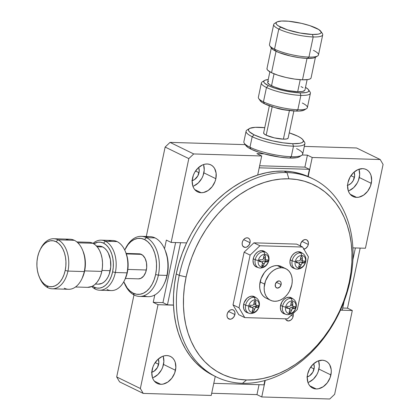 <?xml version="1.0" encoding="UTF-8"?>
<svg xmlns="http://www.w3.org/2000/svg" width="420" height="420" viewBox="0 0 420 420"><rect width="100%" height="100%" fill="white"/><g stroke="black" fill="none" stroke-linecap="round" stroke-linejoin="round"><path stroke-width="0.63" d="M264.884 380.515L263.97 384.846L264.884 380.515M213.785 383.339L263.97 384.846L213.785 383.339M82.105 278.371A23.042 14.532 -88.3 0 0 84.63 271.031L84.273 271.567A25.048 15.797 91.7 0 1 81.533 279.547A25.048 15.797 91.7 0 1 64.249 288.204M68.796 289.296A25.048 15.797 -88.3 0 0 84.273 271.567L67.956 271.079A25.048 15.797 91.7 0 1 52.474 288.808A25.048 15.797 91.7 0 1 47.927 287.716A25.048 15.797 -88.3 0 0 67.956 271.079L65.2 270.449A23.042 14.532 91.7 0 1 46.777 285.752L47.927 287.716A25.048 15.797 91.7 0 1 39.464 277.363M39.659 277.851A25.048 15.797 -88.3 0 0 47.927 287.716L46.777 285.752A23.042 14.532 91.7 0 1 39.17 276.675A23.042 14.532 91.7 0 1 37.637 256.993A23.042 14.532 91.7 0 1 40.163 249.653A23.042 14.532 91.7 0 1 56.065 241.689L58.023 239.82L74.34 240.308A25.048 15.797 -88.3 0 0 69.794 239.216M65.688 240.051A25.048 15.797 91.7 0 1 74.34 240.308A25.048 15.797 91.7 0 1 82.614 250.173A25.048 15.797 91.7 0 1 84.273 271.567L84.63 271.031A23.042 14.532 -88.3 0 0 83.102 251.344M40.299 249.386A25.048 15.797 91.7 0 1 53.477 238.728A25.048 15.797 91.7 0 1 58.023 239.82A25.048 15.797 -88.3 0 0 40.74 248.477M58.023 239.82A25.048 15.797 91.7 0 1 67.956 271.079L84.273 271.567A25.048 15.797 -88.3 0 0 74.34 240.308L58.023 239.82L56.065 241.689A23.042 14.532 91.7 0 1 65.2 270.449L67.956 271.079A25.048 15.797 -88.3 0 0 58.023 239.82M65.2 270.449L65.84 266.023L65.93 261.502L65.457 257.077L64.449 252.898L62.937 249.139L60.984 245.941L58.663 243.427L56.065 241.689L53.288 240.802L50.437 240.791L47.623 241.663L44.961 243.385L42.541 245.884L40.467 249.071L38.808 252.824L37.637 256.993L36.997 261.418L36.913 265.934L37.385 270.365L38.393 274.544L39.905 278.303L41.858 281.5L44.179 284.014L46.777 285.752L49.555 286.639L52.405 286.65L55.214 285.779L57.881 284.056L60.302 281.552L62.375 278.366L64.029 274.617L65.2 270.449M90.158 242.403L92.878 243.275L77.852 242.823L92.878 243.275L95.419 244.97L97.687 247.433L99.598 250.561L101.078 254.242L102.065 258.326L102.527 262.658L102.443 267.078L101.813 271.409A22.543 14.217 -88.3 0 0 92.878 243.275A22.543 14.217 -88.3 0 0 88.783 242.293M87.885 287.359A22.543 14.217 -88.3 0 0 101.813 271.409L84.656 270.895L101.813 271.409L100.669 275.483L99.052 279.153L97.02 282.272L94.658 284.718L92.048 286.403L87.596 287.354M124.845 279.652A23.042 14.532 -88.3 0 0 127.37 272.312L127.013 272.848A25.048 15.797 91.7 0 1 124.273 280.828A25.048 15.797 91.7 0 1 106.99 289.485M111.536 290.572A25.048 15.797 -88.3 0 0 127.013 272.848L115.358 272.501A25.048 15.797 91.7 0 1 99.876 290.225A25.048 15.797 91.7 0 1 95.335 289.133A25.048 15.797 -88.3 0 0 115.358 272.501L112.607 271.866A23.042 14.532 91.7 0 1 94.18 287.17L95.335 289.133A25.048 15.797 91.7 0 1 91.744 286.54A25.048 15.797 -88.3 0 0 95.335 289.133L94.18 287.17A23.042 14.532 91.7 0 1 92.51 286.167L94.18 287.17L96.962 288.062L99.808 288.068L102.622 287.196L105.289 285.474L107.704 282.975L109.783 279.788L111.436 276.034L112.607 271.866L115.358 272.501L127.013 272.848L127.37 272.312L124.961 279.421M98.443 284.167A19.037 12.007 -88.3 0 0 110.208 270.695L102.002 270.454L110.208 270.695A19.037 12.007 -88.3 0 0 102.659 246.939A19.037 12.007 -88.3 0 0 99.204 246.109M125.758 252.425L127.627 258.935L128.1 263.366L128.011 267.881L127.37 272.312A23.042 14.532 -88.3 0 0 125.843 252.625M108.433 241.327A25.048 15.797 91.7 0 1 117.08 241.589A25.048 15.797 -88.3 0 0 112.539 240.497M105.425 241.238L117.08 241.589A25.048 15.797 91.7 0 1 125.354 251.454A25.048 15.797 91.7 0 1 127.013 272.848A25.048 15.797 -88.3 0 0 117.08 241.589L105.425 241.238A25.048 15.797 -88.3 0 0 93.035 243.353A25.048 15.797 91.7 0 1 100.879 240.146A25.048 15.797 91.7 0 1 105.425 241.238A25.048 15.797 91.7 0 1 115.358 272.501A25.048 15.797 -88.3 0 0 105.425 241.238L103.467 243.107L105.425 241.238M93.781 243.768A23.042 14.532 91.7 0 1 103.467 243.107A23.042 14.532 91.7 0 1 112.607 271.866L113.248 267.44L113.332 262.925L112.864 258.494L111.851 254.321L110.339 250.561L108.386 247.359L106.066 244.844L103.467 243.107L100.69 242.219L97.839 242.209L93.781 243.768M97.172 246.776L102.659 246.939L97.172 246.776M138.595 278.859A12.521 7.896 -88.3 0 0 146.339 269.997L127.853 269.441L146.339 269.997A12.521 7.896 -88.3 0 0 141.372 254.363A12.521 7.896 -88.3 0 0 139.099 253.816M126.336 253.916L141.372 254.363L126.336 253.916M145.551 237.248A30.056 18.953 91.7 0 1 155.006 237.904A30.056 18.953 91.7 0 1 164.929 249.743A30.056 18.953 91.7 0 1 166.924 275.415A30.056 18.953 -88.3 0 0 155.006 237.904L146.459 237.647L144.501 239.516A28.051 17.693 91.7 0 1 155.626 274.528L158.377 275.163A30.056 18.953 -88.3 0 0 146.459 237.647A30.056 18.953 91.7 0 1 158.377 275.163L166.924 275.415L167.281 274.88A28.051 17.693 -88.3 0 0 165.417 250.913M165.317 250.672L167.596 258.599L168.168 263.991L168.063 269.488L167.281 274.88L166.924 275.415L158.377 275.163A30.056 18.953 91.7 0 1 139.802 296.431A30.056 18.953 91.7 0 1 134.347 295.123L133.192 293.16L134.347 295.123A30.056 18.953 -88.3 0 0 158.377 275.163L155.626 274.528A28.051 17.693 91.7 0 1 133.192 293.16A28.051 17.693 91.7 0 1 123.931 282.114M164.209 283.815A28.051 17.693 -88.3 0 0 167.281 274.88L165.858 279.951L164.346 283.531M148.349 296.688A30.056 18.953 -88.3 0 0 166.924 275.415A30.056 18.953 91.7 0 1 163.632 284.991A30.056 18.953 91.7 0 1 144.076 295.885M124.42 283.285A30.056 18.953 -88.3 0 0 134.347 295.123A30.056 18.953 91.7 0 1 124.236 282.828M125.144 249.212A28.051 17.693 91.7 0 1 144.501 239.516L146.459 237.647A30.056 18.953 -88.3 0 0 125.717 248.036M124.756 250.105A30.056 18.953 91.7 0 1 141.005 236.339A30.056 18.953 91.7 0 1 146.459 237.647L155.006 237.904A30.056 18.953 -88.3 0 0 149.552 236.597M123.785 281.746L127.202 287.983L130.032 291.044L133.192 293.16L136.579 294.242L140.044 294.252L143.467 293.192L146.711 291.097L149.656 288.052L152.182 284.172L154.198 279.605L155.626 274.528L156.403 269.141L156.508 263.639L155.935 258.248L154.707 253.166L152.87 248.588L150.491 244.692L147.661 241.631L144.501 239.516L141.115 238.434L137.65 238.423L134.227 239.489L130.982 241.579L128.037 244.629L124.735 250.052M139.86 253.88L142.784 255.308L145.105 258.416L146.475 262.726L146.685 267.587L145.698 272.26L143.672 276.029L140.91 278.324L138.437 278.854M100.364 246.204L102.659 246.939L104.806 248.372L106.727 250.451L108.339 253.097L110.423 259.649L110.738 267.041L109.242 274.139L107.877 277.242L106.16 279.872L104.165 281.941L101.96 283.358L98.201 284.167M83.018 251.144L84.887 257.654L85.36 262.085L85.27 266.6L84.63 271.031L82.22 278.14M173.492 305.02L167.438 304.836L162.944 302.642L175.607 242.566L162.944 302.642L167.438 304.836L173.492 305.02M180.532 242.713L167.438 304.836L180.532 242.713M309.393 169.318L307.892 176.426L309.393 169.318L259.208 167.816L309.393 169.318L304.899 167.123L309.393 169.318M259.639 165.769L304.899 167.123L259.639 165.769M342.29 310.076L340.51 310.023L342.29 310.076L344.169 301.161L342.29 310.076M352.9 259.723L355.383 247.947L352.9 259.723M266.968 68.581L271.299 48.022A23.042 4.898 11.9 0 0 275.693 51.14L274.544 49.177L275.693 51.14A23.042 4.898 11.9 0 0 307.346 58.406L308.952 57.073A25.048 5.324 -168.1 0 1 274.544 49.177A25.048 5.324 11.9 0 0 308.952 57.073L313.189 36.955A25.048 5.324 -168.1 0 1 278.78 29.064L274.544 49.177A25.048 5.324 -168.1 0 1 269.756 45.77M269.467 44.573A25.048 5.324 11.9 0 0 274.544 49.177L278.78 29.064L280.739 27.195L278.78 29.064A25.048 5.324 11.9 0 0 313.189 36.955L312.396 34.456A23.042 4.898 -168.1 0 1 280.739 27.195A23.042 4.898 -168.1 0 1 276.785 22.071A23.042 4.898 -168.1 0 1 284.834 21A23.042 4.898 -168.1 0 1 316.486 28.266A23.042 4.898 -168.1 0 1 320.891 31.4A23.042 4.898 -168.1 0 1 312.396 34.456L313.189 36.955L308.952 57.073L307.346 58.406A23.042 4.898 11.9 0 0 315.394 57.33M274.486 23.499A25.048 5.324 11.9 0 0 278.78 29.064A25.048 5.324 -168.1 0 1 273.709 24.454A25.048 5.324 -168.1 0 1 276.103 22.848M313.399 50.342A25.048 5.324 -168.1 0 1 317.693 55.907A25.048 5.324 -168.1 0 1 308.952 57.073A25.048 5.324 11.9 0 0 318.476 54.947M321.179 32.345A25.048 5.324 -168.1 0 1 322.712 34.829A25.048 5.324 -168.1 0 1 313.189 36.955A25.048 5.324 11.9 0 0 322.423 33.637A25.048 5.324 11.9 0 0 321.179 32.345M312.396 34.456L318.187 34.151L320.003 33.621L320.995 32.865L321.132 31.91L318.832 29.568L309.855 25.646L301.507 23.347L288.582 21.236L281.61 21.026L277.226 21.835L276.229 22.591L276.098 23.546L276.827 24.659L278.397 25.893L287.375 29.81L300.143 33.023L312.396 34.456M307.02 58.391L302.505 79.811A22.543 4.793 11.9 0 0 311.078 77.894L315.415 57.32M310.921 78.251L309.95 78.992L308.17 79.511L302.505 79.811L294.788 79.107L286.193 77.511L278.03 75.264L271.541 72.702L267.713 70.224L266.999 69.137L267.13 68.203M276.05 51.313L271.541 72.702A22.543 4.793 11.9 0 0 302.505 79.811L306.999 58.495M266.973 68.56A22.543 4.793 11.9 0 0 271.541 72.702L276.029 51.403M303.854 110.25L299.471 111.064L296.247 111.09L297.848 109.757A25.048 5.324 -168.1 0 1 263.44 101.861L264.59 103.824A23.042 4.898 11.9 0 0 296.247 111.09L283.994 109.657L275.257 107.651L264.59 103.824L262.248 102.522L260.222 100.737M302.295 103.026A25.048 5.324 -168.1 0 1 306.595 108.591A25.048 5.324 -168.1 0 1 297.848 109.757L300.877 95.387A25.048 5.324 -168.1 0 1 266.469 87.491L263.44 101.861A25.048 5.324 11.9 0 0 297.848 109.757L296.247 111.09A23.042 4.898 11.9 0 0 304.29 110.014M260.185 100.69A23.042 4.898 11.9 0 0 264.59 103.824L263.44 101.861L266.469 87.491L268.427 85.622L275.063 88.242L283.406 90.536L292.194 92.169L300.08 92.888L305.87 92.579L307.687 92.053L308.684 91.298L308.816 90.342L308.086 89.229L305.498 87.381A23.042 4.898 -168.1 0 1 308.579 89.833A23.042 4.898 -168.1 0 1 300.08 92.888L300.877 95.387A25.048 5.324 11.9 0 0 310.112 92.064A25.048 5.324 11.9 0 0 308.868 90.778A25.048 5.324 -168.1 0 1 310.401 93.261A25.048 5.324 -168.1 0 1 300.877 95.387L300.08 92.888A23.042 4.898 -168.1 0 1 268.427 85.622L266.469 87.491A25.048 5.324 11.9 0 0 300.877 95.387L297.848 109.757A25.048 5.324 11.9 0 0 307.372 107.63M267.677 82.215A19.037 4.048 11.9 0 0 271.535 85.717L274.045 73.815L271.535 85.717A19.037 4.048 11.9 0 0 297.685 91.718L300.216 79.695L297.685 91.718A19.037 4.048 11.9 0 0 304.92 90.101L307.12 79.664M269.362 105.803L263.65 132.909A12.521 2.662 11.9 0 0 266.191 135.198L272.186 106.748L266.191 135.198A12.521 2.662 11.9 0 0 283.395 139.146L289.417 110.56M258.368 97.256A25.048 5.324 11.9 0 0 263.44 101.861A25.048 5.324 -168.1 0 1 258.652 98.453M262.169 81.926A25.048 5.324 11.9 0 0 266.469 87.491A25.048 5.324 -168.1 0 1 261.392 82.887A25.048 5.324 -168.1 0 1 263.786 81.281M268.427 85.622A23.042 4.898 -168.1 0 1 264.474 80.504A23.042 4.898 -168.1 0 1 268.243 79.532L264.91 80.267L263.918 81.023L263.781 81.979L264.511 83.092L268.427 85.622M288.188 110.345A12.521 2.662 -168.1 0 1 274.817 107.531L280.387 109.132L288.188 110.345M289.427 110.518L283.395 139.146A12.521 2.662 11.9 0 0 288.157 138.085L293.869 110.964M296.594 148.643A30.056 6.389 -168.1 0 1 301.749 155.321A30.056 6.389 -168.1 0 1 291.254 156.718L293.475 146.181A30.056 6.389 -168.1 0 1 252.189 136.71L254.147 134.841L262.222 138.023L272.381 140.821L283.075 142.81L292.682 143.682A28.051 5.964 -168.1 0 1 254.147 134.841L252.189 136.71A30.056 6.389 11.9 0 0 293.475 146.181L292.682 143.682L299.733 143.309L301.943 142.663L303.156 141.745L303.319 140.584L302.426 139.23L300.52 137.728L297.665 136.143L289.259 132.851A28.051 5.964 -168.1 0 1 297.665 136.143A28.051 5.964 -168.1 0 1 303.025 139.96A28.051 5.964 -168.1 0 1 292.682 143.682L293.475 146.181A30.056 6.389 11.9 0 0 304.558 142.196A30.056 6.389 11.9 0 0 303.377 140.91A30.056 6.389 -168.1 0 1 304.904 143.63A30.056 6.389 -168.1 0 1 293.475 146.181L291.254 156.718L289.653 158.051A28.051 5.964 11.9 0 0 299.45 156.744M298.914 157.033L296.704 157.678L289.653 158.051L291.254 156.718A30.056 6.389 11.9 0 0 302.683 154.166M247.028 130.032A30.056 6.389 11.9 0 0 252.189 136.71L249.968 147.247A30.056 6.389 11.9 0 0 291.254 156.718A30.056 6.389 -168.1 0 1 249.968 147.247L251.118 149.21A28.051 5.964 11.9 0 0 289.653 158.051L280.051 157.18L264.107 153.867L259.192 152.392L251.118 149.21L248.262 147.625L245.795 145.451M254.147 134.841A28.051 5.964 -168.1 0 1 249.333 128.604A28.051 5.964 -168.1 0 1 259.13 127.302A28.051 5.964 -168.1 0 1 264.752 127.685L255.203 127.328L249.869 128.321L248.656 129.239L248.493 130.399L249.38 131.754L254.147 134.841M245.758 145.388A28.051 5.964 11.9 0 0 251.118 149.21L249.968 147.247A30.056 6.389 -168.1 0 1 244.225 143.157M243.878 141.719A30.056 6.389 11.9 0 0 249.968 147.247L252.189 136.71A30.056 6.389 -168.1 0 1 246.099 131.182A30.056 6.389 -168.1 0 1 248.582 129.36M288.068 138.285L286.54 138.983L283.395 139.146L274.334 137.87L266.191 135.198L264.065 133.823L263.739 132.699M301.067 86.604L303.004 87.68M304.789 90.405L302.468 91.466L297.685 91.718L287.564 90.536L280.35 88.883L274.04 86.809L269.598 84.641L267.697 82.703L267.808 81.916L268.632 81.291M314.958 57.566L313.142 58.096L307.346 58.406L299.46 57.687L290.671 56.054L278.728 52.463L273.346 49.838L271.32 48.053M281.589 266.658A17.53 13.083 116 0 0 277.242 265.555L281.736 267.75A17.53 13.083 -64 0 1 286.083 268.853A17.53 13.083 -64 0 1 291.8 284.923A17.53 13.083 -64 0 1 274.669 301.276A17.53 13.083 -64 0 1 270.322 300.174A17.53 13.083 -64 0 1 264.6 284.109L260.106 281.915A17.53 13.083 116 0 0 265.829 297.98M265.24 297.654L263.214 296.032L261.592 293.885L260.437 291.296L259.791 288.362L259.681 285.191L261.056 278.649L264.364 272.669L266.59 270.181L269.089 268.159L271.766 266.679L274.517 265.802L277.242 265.555A17.53 13.083 116 0 0 260.106 281.915L264.6 284.109A17.53 13.083 -64 0 1 281.736 267.75L277.242 265.555L281.447 266.59M238.775 314.675L233.021 304.868L244.125 252.184L253.916 242.834L296.656 244.115L253.916 242.834L259.906 245.758L250.115 255.108L239.017 307.792L244.766 317.604L287.511 318.88L297.297 309.535L308.401 256.851L302.647 247.039L259.906 245.758L302.647 247.039L296.656 244.115L302.647 247.039L308.401 256.851L297.297 309.535L287.511 318.88L244.766 317.604L239.017 307.792L250.115 255.108L259.906 245.758L253.916 242.834L244.125 252.184L250.115 255.108L244.125 252.184L233.021 304.868L239.017 307.792L233.021 304.868L238.775 314.675L244.766 317.604L238.775 314.675M275.289 284.429A3.759 2.804 -64 0 1 278.959 280.922A3.759 2.804 -64 0 1 279.888 281.159A3.759 2.804 -64 0 1 281.117 284.603A3.759 2.804 -64 0 1 277.447 288.11A3.759 2.804 -64 0 1 276.512 287.873A3.759 2.804 -64 0 1 275.289 284.429L276.675 281.915L278.959 280.922L280.014 281.232L280.796 282.035L281.185 283.222L281.117 284.603L276.339 282.272L281.117 284.603L279.725 287.117L277.447 288.11L275.835 287.322L277.447 288.11L276.386 287.8L275.604 286.991L275.289 284.429M291.8 284.923L292.231 281.647L292.12 278.476L291.469 275.541L290.315 272.947L288.692 270.806L286.671 269.183L284.319 268.154L281.736 267.75L279.011 267.997L276.26 268.873L273.583 270.349L271.084 272.375L268.858 274.864L265.55 280.844L264.175 287.385L264.285 290.556L264.931 293.491L266.086 296.079L267.708 298.226L269.735 299.849L272.087 300.877L274.669 301.276L277.389 301.035L280.14 300.158L282.823 298.678L285.322 296.656L287.548 294.168L289.417 291.307L291.8 284.923M257.197 298.589A8.515 6.358 116 0 0 253.969 297.255A3.759 2.368 91.7 0 1 255.14 299.875A6.573 4.904 -64 0 1 258.914 306.311A6.573 4.904 116 0 0 255.14 299.875L255.071 301.224A23.977 5.098 11.9 0 0 255.838 301.24L255.843 304.909L256.762 305.471L258.279 305.413A23.977 15.12 91.7 0 1 258.09 306.374L258.914 306.311A3.759 0.798 11.9 0 0 259.245 306.075A3.759 0.798 -168.1 0 1 258.914 306.311A6.573 4.904 -64 0 1 252.494 312.443A6.573 4.904 116 0 0 258.914 306.311L258.09 306.374A23.977 15.12 91.7 0 1 257.875 307.33L256.358 307.387L255.203 307.944L253.717 311.299A23.977 5.098 -168.1 0 1 252.95 311.283L252.494 312.443A3.759 2.368 91.7 0 1 250.745 313.556A3.759 2.368 91.7 0 1 250.541 313.541A8.515 6.358 -64 0 1 248.981 313.241A8.515 6.358 -64 0 1 245.648 305.198A3.759 0.798 11.9 0 0 248.719 306.007A6.573 4.904 -64 0 1 255.14 299.875A3.759 2.368 -88.3 0 0 253.969 297.255A8.515 6.358 116 0 0 245.648 305.198A8.515 6.358 -64 0 1 253.969 297.255L252.226 296.137A8.768 6.542 116 0 0 243.658 304.316L245.648 305.198A8.515 6.358 116 0 0 249.795 313.462A8.515 6.358 116 0 0 250.541 313.541A3.759 2.368 -88.3 0 0 250.745 313.556A3.759 2.368 -88.3 0 0 252.494 312.443L252.95 311.283A23.977 5.098 -168.1 0 1 252.163 311.252L252.845 309.209L252.74 307.87L251.696 307.246L249.716 307.083A23.977 15.12 -88.3 0 0 249.931 306.133L248.719 306.007A6.573 4.904 116 0 0 252.494 312.443A6.573 4.904 -64 0 1 248.719 306.007A3.759 0.798 -168.1 0 1 245.648 305.198L243.658 304.316A8.768 6.542 116 0 0 247.086 312.596M254.919 296.998A8.768 6.542 116 0 0 252.226 296.137L253.969 297.255A8.515 6.358 -64 0 1 256.589 298.09M252.1 305.335L253.071 305.072L253.843 304.185L254.279 301.193A23.977 5.098 11.9 0 0 255.071 301.224L255.14 299.875A6.573 4.904 116 0 0 248.719 306.007L249.931 306.133A23.977 15.12 -88.3 0 0 250.121 305.167L252.1 305.335A24.523 5.213 11.9 0 1 250.121 305.167A23.977 15.12 -88.3 0 1 249.931 306.133A23.977 15.12 -88.3 0 1 249.716 307.083A24.523 5.213 -168.1 0 0 251.696 307.246L252.184 307.361M249.722 306.285L250.283 306.448M252.625 307.708L253.759 306.553L256.132 306.474L256.363 305.393L256.132 306.474L257.875 307.33L256.132 306.474L254.384 306.421A2.006 1.496 116 0 0 252.625 307.708M254.226 304.343L253.806 303.912M254.058 303.476L254.058 303.461A24.523 15.467 -88.3 0 0 254.279 301.193A23.977 5.098 11.9 0 0 255.071 301.224A23.977 5.098 11.9 0 0 255.838 301.24A24.523 15.467 91.7 0 1 255.612 303.508L255.843 304.909L256.751 305.471A24.523 5.213 11.9 0 0 258.279 305.413A23.977 15.12 91.7 0 1 258.09 306.374A23.977 15.12 91.7 0 1 257.875 307.33A24.523 5.213 -168.1 0 1 256.358 307.387L254.384 306.421L256.358 307.387L255.203 307.944L254.399 309.256A24.523 15.467 91.7 0 1 253.717 311.299A23.977 5.098 -168.1 0 1 252.95 311.283A23.977 5.098 -168.1 0 1 252.163 311.252A24.523 15.467 -88.3 0 0 252.845 309.209L252.74 307.87L249.879 306.364L251.696 307.246M252.378 310.648L253.717 311.299L252.378 310.648M252.21 307.382L250.199 306.401A2.006 1.496 116 0 0 249.895 306.301M252.94 308.543L254.399 309.256L252.94 308.543M255.612 303.508L254.137 302.788L255.612 303.508M253.901 304.054A2.006 1.496 116 0 0 254.289 304.385M247.396 312.701L245.212 311.372L243.821 309.005L243.442 305.954L244.13 302.683L246.897 298.447L249.485 296.699L252.226 296.137L254.693 296.851M294.116 299.691A8.515 6.358 116 0 0 290.881 298.358A3.759 2.368 91.7 0 1 292.052 300.977A6.573 4.904 -64 0 1 295.827 307.414A6.573 4.904 116 0 0 292.052 300.977L291.984 302.332A23.977 5.098 11.9 0 0 292.75 302.348L292.756 306.012L293.675 306.579L295.192 306.516A23.977 15.12 91.7 0 1 295.003 307.482L295.827 307.414A3.759 0.798 11.9 0 0 296.163 307.178A3.759 0.798 -168.1 0 1 295.827 307.414A6.573 4.904 -64 0 1 289.406 313.551A6.573 4.904 116 0 0 295.827 307.414L295.003 307.482A23.977 15.12 91.7 0 1 294.788 308.432L293.27 308.495L292.115 309.052L290.63 312.406A23.977 5.098 -168.1 0 1 289.863 312.385L289.406 313.551A3.759 2.368 91.7 0 1 287.658 314.664A3.759 2.368 91.7 0 1 287.453 314.643A8.515 6.358 -64 0 1 285.894 314.349A8.515 6.358 -64 0 1 282.56 306.306A3.759 0.798 11.9 0 0 285.631 307.109A6.573 4.904 -64 0 1 292.052 300.977A3.759 2.368 -88.3 0 0 290.881 298.358A8.515 6.358 116 0 0 282.56 306.306A8.515 6.358 -64 0 1 290.881 298.358L289.139 297.244A8.768 6.542 116 0 0 280.57 305.419L282.56 306.306A8.515 6.358 116 0 0 286.708 314.57A8.515 6.358 116 0 0 287.453 314.643A3.759 2.368 -88.3 0 0 287.658 314.664A3.759 2.368 -88.3 0 0 289.406 313.551L289.863 312.385A23.977 5.098 -168.1 0 1 289.076 312.359L289.758 310.317L289.653 308.978L288.608 308.354L286.629 308.191A23.977 15.12 -88.3 0 0 286.844 307.235L285.631 307.109A6.573 4.904 116 0 0 289.406 313.551A6.573 4.904 -64 0 1 285.631 307.109A3.759 0.798 -168.1 0 1 282.56 306.306L280.57 305.419A8.768 6.542 116 0 0 283.999 313.703M291.832 298.106A8.768 6.542 116 0 0 289.139 297.244L290.881 298.358A8.515 6.358 -64 0 1 293.501 299.197M289.012 306.437L289.984 306.18L290.756 305.293L291.197 302.3A23.977 5.098 11.9 0 0 291.984 302.332L292.052 300.977A6.573 4.904 116 0 0 285.631 307.109L286.844 307.235A23.977 15.12 -88.3 0 0 287.033 306.274L289.012 306.437A24.523 5.213 11.9 0 1 287.033 306.274A23.977 15.12 -88.3 0 1 286.844 307.235A23.977 15.12 -88.3 0 1 286.629 308.191A24.523 5.213 -168.1 0 0 288.608 308.354L289.096 308.469M286.634 307.387L287.201 307.556M289.538 308.81L290.671 307.655L293.044 307.582L293.276 306.495L293.044 307.582L294.788 308.432L293.044 307.582L291.296 307.529A2.006 1.496 116 0 0 289.538 308.81M291.139 305.45L290.719 305.02M293.669 306.579L293.675 306.579A24.523 5.213 11.9 0 0 295.192 306.516A23.977 15.12 91.7 0 1 295.003 307.482A23.977 15.12 91.7 0 1 294.788 308.432A24.523 5.213 -168.1 0 1 293.27 308.495L291.296 307.529L293.27 308.495L292.115 309.052L291.312 310.364A24.523 15.467 91.7 0 1 290.63 312.406A23.977 5.098 -168.1 0 1 289.863 312.385A23.977 5.098 -168.1 0 1 289.076 312.359A24.523 15.467 -88.3 0 0 289.758 310.317L289.653 308.978L286.797 307.466L288.608 308.354M289.296 311.756L290.63 312.406L289.296 311.756M290.971 304.568L290.971 304.579A24.523 15.467 -88.3 0 0 291.197 302.3A23.977 5.098 11.9 0 0 291.984 302.332A23.977 5.098 11.9 0 0 292.75 302.348A24.523 15.467 91.7 0 1 292.525 304.616L291.05 303.896L292.525 304.616L292.756 306.012L293.675 306.579M289.123 308.49L287.112 307.503A2.006 1.496 116 0 0 286.808 307.409M289.853 309.65L291.312 310.364L289.853 309.65M290.813 305.161A2.006 1.496 116 0 0 291.207 305.487L293.239 306.479M284.314 313.803L282.125 312.48L280.733 310.112L280.355 307.057L281.762 302.227L283.81 299.555L286.398 297.801L289.139 297.244L291.606 297.959M266.789 253.087A8.515 6.358 116 0 0 263.56 251.753A3.759 2.368 91.7 0 1 264.726 254.373A6.573 4.904 -64 0 1 268.501 260.81A6.573 4.904 116 0 0 264.726 254.373L264.658 255.722A23.977 5.098 11.9 0 0 265.424 255.743L265.43 259.408L266.348 259.97L267.871 259.912A23.977 15.12 91.7 0 1 267.677 260.878L268.501 260.81A3.759 0.798 11.9 0 0 268.837 260.573A3.759 0.798 -168.1 0 1 268.501 260.81A6.573 4.904 -64 0 1 262.08 266.942A6.573 4.904 116 0 0 268.501 260.81L267.677 260.878A23.977 15.12 91.7 0 1 267.466 261.828L265.949 261.886L264.789 262.447L263.303 265.797A23.977 5.098 -168.1 0 1 262.542 265.781L262.08 266.942A3.759 2.368 91.7 0 1 260.332 268.06A3.759 2.368 91.7 0 1 260.127 268.039A8.515 6.358 -64 0 1 258.568 267.745A8.515 6.358 -64 0 1 255.239 259.697A3.759 0.798 11.9 0 0 258.305 260.505A6.573 4.904 -64 0 1 264.726 254.373A3.759 2.368 -88.3 0 0 263.56 251.753A8.515 6.358 116 0 0 255.239 259.697A8.515 6.358 -64 0 1 263.56 251.753L261.812 250.635A8.768 6.542 116 0 0 253.244 258.815L255.239 259.697A8.515 6.358 116 0 0 259.382 267.96A8.515 6.358 116 0 0 260.127 268.039A3.759 2.368 -88.3 0 0 260.332 268.06A3.759 2.368 -88.3 0 0 262.08 266.942L262.542 265.781A23.977 5.098 -168.1 0 1 261.749 265.755L262.437 263.713L262.327 262.374L261.282 261.749L259.303 261.581A23.977 15.12 -88.3 0 0 259.518 260.631L258.305 260.505A6.573 4.904 116 0 0 262.08 266.942A6.573 4.904 -64 0 1 258.305 260.505A3.759 0.798 -168.1 0 1 255.239 259.697L253.244 258.815A8.768 6.542 116 0 0 256.673 267.099M264.505 251.501A8.768 6.542 116 0 0 261.812 250.635L263.56 251.753A8.515 6.358 -64 0 1 266.175 252.593M261.686 259.833L262.663 259.576L263.435 258.689L263.87 255.696A23.977 5.098 11.9 0 0 264.658 255.722L264.726 254.373A6.573 4.904 116 0 0 258.305 260.505L259.518 260.631A23.977 15.12 -88.3 0 0 259.707 259.665L261.686 259.833A24.523 5.213 11.9 0 1 259.707 259.665A23.977 15.12 -88.3 0 1 259.518 260.631A23.977 15.12 -88.3 0 1 259.303 261.581A24.523 5.213 -168.1 0 0 261.282 261.749L261.776 261.865M259.308 260.783L259.875 260.946M262.211 262.206L263.345 261.051L265.724 260.978L265.949 259.891L265.724 260.978L267.466 261.828L265.724 260.978L263.97 260.925A2.006 1.496 116 0 0 262.211 262.206M263.812 258.846L263.398 258.416M266.343 259.97L266.348 259.97A24.523 5.213 11.9 0 0 267.871 259.912A23.977 15.12 91.7 0 1 267.677 260.878A23.977 15.12 91.7 0 1 267.466 261.828A24.523 5.213 -168.1 0 1 265.949 261.886L263.97 260.925L265.949 261.886L264.789 262.447L263.991 263.755A24.523 15.467 91.7 0 1 263.303 265.797A23.977 5.098 -168.1 0 1 262.542 265.781A23.977 5.098 -168.1 0 1 261.749 265.755A24.523 15.467 -88.3 0 0 262.437 263.713L262.327 262.374L259.471 260.862L261.282 261.749M261.97 265.146L263.303 265.797L261.97 265.146M263.644 257.975L263.644 257.964A24.523 15.467 -88.3 0 0 263.87 255.696A23.977 5.098 11.9 0 0 264.658 255.722A23.977 5.098 11.9 0 0 265.424 255.743A24.523 15.467 91.7 0 1 265.199 258.011L263.728 257.292L265.199 258.011L265.43 259.408L266.348 259.97M261.797 261.88L259.786 260.899A2.006 1.496 116 0 0 259.481 260.804M262.526 263.041L263.991 263.755L262.526 263.041M263.492 258.557A2.006 1.496 116 0 0 263.881 258.883M256.988 267.199L254.798 265.876L253.412 263.508L253.034 260.453L253.722 257.182L255.371 254.195L257.738 251.937L259.077 251.197L261.812 250.635L264.28 251.354M303.702 254.189A8.515 6.358 116 0 0 300.473 252.861A3.759 2.368 91.7 0 1 301.644 255.481A6.573 4.904 -64 0 1 305.419 261.917A6.573 4.904 116 0 0 301.644 255.481L301.57 256.83A23.977 5.098 11.9 0 0 302.337 256.846L302.342 260.516L303.266 261.077L304.784 261.019A23.977 15.12 91.7 0 1 304.594 261.98L305.419 261.917A3.759 0.798 11.9 0 0 305.75 261.676A3.759 0.798 -168.1 0 1 305.419 261.917A6.573 4.904 -64 0 1 298.993 268.049A6.573 4.904 116 0 0 305.419 261.917L304.594 261.98A23.977 15.12 91.7 0 1 304.379 262.93L302.862 262.993L301.702 263.55L300.216 266.905A23.977 5.098 -168.1 0 1 299.455 266.889L298.993 268.049A3.759 2.368 91.7 0 1 297.25 269.162A3.759 2.368 91.7 0 1 297.04 269.141A8.515 6.358 -64 0 1 295.481 268.847A8.515 6.358 -64 0 1 292.152 260.804A3.759 0.798 11.9 0 0 295.218 261.613A6.573 4.904 -64 0 1 301.644 255.481A3.759 2.368 -88.3 0 0 300.473 252.861A8.515 6.358 116 0 0 292.152 260.804A8.515 6.358 -64 0 1 300.473 252.861L298.725 251.743A8.768 6.542 116 0 0 290.157 259.922L292.152 260.804A8.515 6.358 116 0 0 296.294 269.068A8.515 6.358 116 0 0 297.04 269.141A3.759 2.368 -88.3 0 0 297.25 269.162A3.759 2.368 -88.3 0 0 298.993 268.049L299.455 266.889A23.977 5.098 -168.1 0 1 298.662 266.858L299.35 264.815L299.24 263.477L298.2 262.852L296.221 262.689A23.977 15.12 -88.3 0 0 296.431 261.739L295.218 261.613A6.573 4.904 116 0 0 298.993 268.049A6.573 4.904 -64 0 1 295.218 261.613A3.759 0.798 -168.1 0 1 292.152 260.804L290.157 259.922A8.768 6.542 116 0 0 293.585 268.202M301.418 252.604A8.768 6.542 116 0 0 298.725 251.743L300.473 252.861A8.515 6.358 -64 0 1 303.088 253.696M298.615 260.941L299.576 260.678L300.347 259.791L300.783 256.798A23.977 5.098 11.9 0 0 301.57 256.83L301.644 255.481A6.573 4.904 116 0 0 295.218 261.613L296.431 261.739A23.977 15.12 -88.3 0 0 296.62 260.773L298.599 260.935A24.523 5.213 11.9 0 1 296.62 260.773A23.977 15.12 -88.3 0 1 296.431 261.739A23.977 15.12 -88.3 0 1 296.221 262.689A24.523 5.213 -168.1 0 0 298.2 262.852L298.688 262.967M296.221 261.891L296.788 262.054M299.129 263.314L300.258 262.159L302.636 262.08L302.862 260.998L302.636 262.08L304.379 262.93L302.636 262.08L300.888 262.028A2.006 1.496 116 0 0 299.129 263.314M300.725 259.949L300.31 259.518M300.557 259.077L300.557 259.067A24.523 15.467 -88.3 0 0 300.783 256.798A23.977 5.098 11.9 0 0 301.57 256.83A23.977 5.098 11.9 0 0 302.337 256.846A24.523 15.467 91.7 0 1 302.111 259.114L302.342 260.516L303.256 261.077A24.523 5.213 11.9 0 0 304.784 261.019A23.977 15.12 91.7 0 1 304.594 261.98A23.977 15.12 91.7 0 1 304.379 262.93A24.523 5.213 -168.1 0 1 302.862 262.993L300.888 262.028L302.862 262.993L301.702 263.55L300.904 264.863A24.523 15.467 91.7 0 1 300.216 266.905A23.977 5.098 -168.1 0 1 299.455 266.889A23.977 5.098 -168.1 0 1 298.662 266.858A24.523 15.467 -88.3 0 0 299.35 264.815L299.24 263.477L296.383 261.97L298.2 262.852M298.882 266.254L300.216 266.905L298.882 266.254M298.709 262.988L296.699 262.007A2.006 1.496 116 0 0 296.394 261.907M299.439 264.149L300.904 264.863L299.439 264.149M302.111 259.114L300.641 258.394L302.111 259.114M300.405 259.66A2.006 1.496 116 0 0 300.794 259.985M293.9 268.307L291.711 266.978L290.325 264.611L289.947 261.56L290.635 258.29L292.288 255.297L294.651 253.04L297.365 251.864L300.017 251.942L301.193 252.457M311.252 178.033A110.203 82.252 116 0 0 283.931 171.103L286.923 172.567A110.203 82.252 -64 0 1 314.249 179.498A110.203 82.252 -64 0 1 350.207 280.492A110.203 82.252 -64 0 1 242.513 383.303A110.203 82.252 -64 0 1 215.192 376.373A110.203 82.252 -64 0 1 179.235 275.373L186.118 276.953A105.194 78.514 -64 0 1 288.913 178.815L286.923 172.567A110.203 82.252 116 0 0 179.235 275.373L176.243 273.908L179.235 275.373A110.203 82.252 -64 0 1 286.923 172.567L283.931 171.103A110.203 82.252 116 0 0 176.243 273.908A110.203 82.252 116 0 0 212.2 374.908M349.314 281.841L350.207 280.492A110.203 82.252 116 0 0 286.923 172.567L288.913 178.815A105.194 78.514 -64 0 1 349.314 281.841A105.194 78.514 -64 0 1 246.519 379.974L242.513 383.303A110.203 82.252 116 0 0 350.207 280.492L349.314 281.841L350.999 271.971L351.881 262.169L351.955 252.536L351.215 243.164L349.671 234.14L347.34 225.55L344.237 217.476L340.399 210.005L335.864 203.196L330.671 197.127L324.875 191.846L318.523 187.409L311.687 183.855L304.421 181.225L296.809 179.54L288.913 178.815L280.812 179.062L272.585 180.275L264.311 182.438L256.074 185.54L247.942 189.541L240.004 194.413L232.334 200.099L225.005 206.546L218.085 213.701L211.643 221.487L205.742 229.829L200.44 238.649L195.783 247.863L191.819 257.376L188.591 267.104L186.118 276.953L179.235 275.373A110.203 82.252 116 0 0 242.513 383.303L246.519 379.974A105.194 78.514 -64 0 1 186.118 276.953L184.433 286.823L183.55 296.62L183.477 306.254L184.217 315.63L185.761 324.655L188.097 333.244L191.195 341.313L195.032 348.789L199.568 355.593L204.761 361.667L210.556 366.949L216.909 371.385L223.745 374.934L231.011 377.564L238.623 379.25L246.519 379.974L254.62 379.733L262.847 378.52L271.12 376.352L279.363 373.254L287.49 369.248L295.428 364.381L303.098 358.696L310.427 352.244L317.347 345.093L323.788 337.307L329.69 328.965L334.992 320.145L339.649 310.931L343.613 301.413L346.841 291.685L349.314 281.841M247.154 237.815A5.008 3.738 -64 0 1 248.393 238.13A5.008 3.738 -64 0 1 250.031 242.718L243.663 239.61L250.031 242.718A5.008 3.738 -64 0 1 245.133 247.391A5.008 3.738 -64 0 1 243.894 247.076A5.008 3.738 -64 0 1 242.256 242.487A5.008 3.738 -64 0 1 247.154 237.815L248.561 238.224L249.606 239.3L250.121 240.875L250.031 242.718L248.813 245.359L246.697 247.07L245.133 247.391L242.986 246.346L245.133 247.391L244.398 247.275L242.681 245.905L242.167 244.33L242.256 242.487L242.939 240.66L244.109 239.132L245.59 238.135L247.154 237.815M232.013 309.656A5.008 3.738 -64 0 1 233.258 309.971A5.008 3.738 -64 0 1 234.89 314.559L228.522 311.451L234.89 314.559A5.008 3.738 -64 0 1 229.997 319.231A5.008 3.738 -64 0 1 228.753 318.917A5.008 3.738 -64 0 1 227.12 314.328A5.008 3.738 -64 0 1 232.013 309.656L233.425 310.065L234.465 311.141L234.98 312.721L234.89 314.559L233.672 317.2L231.556 318.911L229.997 319.231L227.85 318.187L229.997 319.231L229.257 319.121L228.008 318.36L227.215 317.011L226.994 315.262L227.388 313.394L228.968 310.973L230.449 309.976L232.013 309.656M300.442 245.963A5.008 3.738 -64 0 1 300.542 244.23A5.008 3.738 -64 0 1 305.44 239.558A5.008 3.738 -64 0 1 306.679 239.873A5.008 3.738 -64 0 1 308.312 244.466L301.949 241.353L308.312 244.466A5.008 3.738 -64 0 1 303.87 249.118M285.495 318.754L286.293 320.108L287.543 320.864L288.278 320.98L286.135 319.93L288.278 320.98L290.608 320.234L291.958 318.948L292.903 317.237L293.296 315.368L293.066 313.577A5.008 3.738 -64 0 1 293.176 316.307L291.212 315.346L293.176 316.307A5.008 3.738 -64 0 1 288.278 320.98A5.008 3.738 -64 0 1 287.038 320.665A5.008 3.738 -64 0 1 285.521 318.822M300.452 246.073L300.815 243.301L302.395 240.881L304.657 239.626L306.175 239.673L307.424 240.429L308.406 242.624L308.312 244.466L307.634 246.288L305.75 248.393L303.419 249.139M213.449 375.538L208.499 372.839L201.847 368.193L195.773 362.659L190.328 356.296L185.577 349.167L181.561 341.339L178.311 332.881L175.87 323.883L174.253 314.428L173.476 304.61L173.549 294.514L174.478 284.251L176.243 273.908L178.831 263.597L182.217 253.402L186.37 243.432L191.247 233.783L196.802 224.542L202.986 215.801L209.732 207.648L216.977 200.156L224.658 193.394L232.696 187.435L241.012 182.338L249.527 178.143L258.158 174.899L266.826 172.625L275.441 171.36L283.931 171.103L292.199 171.859L300.179 173.628L310.149 177.482M119.569 381.859L116.692 376.955L133.98 294.935L116.692 376.955L119.569 381.859L143.236 393.414L119.569 381.859M146.291 236.492L165.139 147.058L170.037 142.385L245.238 144.638L170.037 142.385L165.139 147.058L188.806 158.613L193.704 153.941L170.037 142.385L193.704 153.941L188.806 158.613L171.145 242.429L186.617 242.891L171.145 242.429L188.806 158.613L165.139 147.058L146.291 236.492M304.322 146.407L356.543 147.971L380.21 159.527L383.087 164.43L380.21 159.527L312.212 157.49L308.196 176.563L312.212 157.49L380.21 159.527L356.543 147.971L304.322 146.407M334.64 394.328L329.747 399L261.749 396.963L256.956 394.622L211.696 393.267L256.956 394.622L259.046 384.694L256.956 394.622L261.749 396.963L329.747 399L334.64 394.328L352.306 310.511L340.447 310.154L352.306 310.511L334.64 394.328M211.234 395.451L143.236 393.414L140.359 388.51L116.692 376.955L140.359 388.51L143.236 393.414L211.234 395.451L215.25 376.399L211.234 395.451M193.872 185.913L198.319 182.91L201.826 178.327L203.059 175.649L204.241 170.042L203.59 164.813M192.181 180.673A8.768 6.542 -64 0 0 199.017 172.709L195.526 171.003L199.017 172.709A8.768 6.542 -64 0 0 198.639 167.454L199.227 171.066L197.82 175.901L194.523 179.587L191.809 180.763M192.906 186.286A15.026 11.214 116 0 0 203.873 172.851L215.854 178.705A15.026 11.214 -64 0 1 201.169 192.722L194.733 189.578L201.169 192.722A15.026 11.214 -64 0 1 197.442 191.777A15.026 11.214 -64 0 1 192.544 178.007A15.026 11.214 -64 0 1 207.228 163.984A15.026 11.214 -64 0 1 210.95 164.929A15.026 11.214 -64 0 1 215.854 178.705L203.873 172.851A15.026 11.214 116 0 0 203.506 164.572M308.926 382.147L313.367 379.144L316.88 374.556L318.108 371.884L319.289 366.277L318.644 361.043M307.235 376.908A8.768 6.542 -64 0 0 314.066 368.939L310.58 367.238L314.066 368.939A8.768 6.542 -64 0 0 313.693 363.683L314.281 367.3L312.874 372.131L309.577 375.821L306.863 376.997M307.96 382.52A15.026 11.214 116 0 0 318.922 369.086L330.907 374.934A15.026 11.214 -64 0 1 316.223 388.957L309.781 385.812L316.223 388.957A15.026 11.214 -64 0 1 312.496 388.012A15.026 11.214 -64 0 1 307.592 374.236A15.026 11.214 -64 0 1 322.276 360.218A15.026 11.214 -64 0 1 326.004 361.163A15.026 11.214 -64 0 1 330.907 374.934L318.922 369.086A15.026 11.214 116 0 0 318.56 360.801M153.5 377.491L157.946 374.488L161.453 369.905L162.687 367.227L163.868 361.62L163.217 356.391M151.809 372.256A8.768 6.542 -64 0 0 158.645 364.287L155.153 362.581L158.645 364.287A8.768 6.542 -64 0 0 158.267 359.032L158.855 362.649L157.447 367.479L154.151 371.165L151.436 372.341M152.534 377.869A15.026 11.214 116 0 0 163.501 364.429L175.481 370.282A15.026 11.214 -64 0 1 160.797 384.3L154.361 381.155L160.797 384.3A15.026 11.214 -64 0 1 157.075 383.355A15.026 11.214 -64 0 1 152.171 369.584A15.026 11.214 -64 0 1 166.856 355.567A15.026 11.214 -64 0 1 170.578 356.512A15.026 11.214 -64 0 1 175.481 370.282L163.501 364.429A15.026 11.214 116 0 0 163.139 356.149M349.298 190.57L353.74 187.567L357.252 182.978L358.481 180.306L359.662 174.699L359.016 169.465M347.608 185.33A8.768 6.542 -64 0 0 354.438 177.361L350.947 175.66L354.438 177.361A8.768 6.542 -64 0 0 354.065 172.106L354.653 175.723L353.246 180.553L351.199 183.23L348.611 184.978L347.235 185.419M348.332 190.942A15.026 11.214 116 0 0 359.294 177.508L371.28 183.356A15.026 11.214 -64 0 1 356.596 197.379L350.154 194.234L356.596 197.379A15.026 11.214 -64 0 1 352.868 196.434A15.026 11.214 -64 0 1 347.965 182.658A15.026 11.214 -64 0 1 362.649 168.641A15.026 11.214 -64 0 1 366.377 169.585A15.026 11.214 -64 0 1 371.28 183.356L359.294 177.508A15.026 11.214 116 0 0 358.932 169.223M257.68 175.051L261.702 155.978L193.704 153.941L261.702 155.978L256.909 153.636L264.043 153.851L256.909 153.636L261.702 155.978L257.68 175.051M207.228 163.984L209.444 164.33L211.454 165.212L213.192 166.603L214.583 168.441L216.127 173.177L215.854 178.705L215.04 181.498L212.21 186.627L208.157 190.496L203.501 192.512L201.169 192.722L198.954 192.376L196.938 191.494L195.206 190.108L193.814 188.265L192.822 186.044L192.176 180.815L193.358 175.208L194.586 172.531L198.098 167.947L202.535 164.945L204.892 164.194L207.228 163.984M265.235 380.42L261.749 396.963L265.235 380.42M322.276 360.218L324.497 360.565L326.508 361.447L328.246 362.833L329.637 364.675L331.181 369.411L331.275 372.125L330.094 377.732L327.259 382.862L323.211 386.726L318.554 388.747L316.223 388.957L314.008 388.61L311.992 387.728L310.259 386.342L308.868 384.5L307.876 382.279L307.225 377.05L307.592 374.236L309.64 368.765L313.147 364.182L317.588 361.179L322.276 360.218M352.884 247.874L365.426 248.246L383.087 164.43L365.426 248.246L352.884 247.874M362.649 168.641L364.865 168.982L366.881 169.869L368.618 171.255L370.004 173.098L370.997 175.319L371.647 180.547L370.466 186.155L367.631 191.284L363.584 195.148L358.927 197.169L356.596 197.379L354.38 197.033L352.364 196.151L350.627 194.759L349.241 192.922L348.248 190.701L347.597 185.467L347.965 182.658L350.012 177.188L353.519 172.604L357.961 169.601L362.649 168.641M173.497 305.156L158.025 304.694L140.359 388.51L158.025 304.694L153.232 302.353L154.791 294.95L153.232 302.353L162.944 302.642L153.232 302.353L158.025 304.694L173.497 305.156M166.856 355.567L169.071 355.908L171.087 356.79L172.82 358.181L174.211 360.019L175.203 362.24L175.849 367.474L174.667 373.081L171.838 378.205L167.785 382.074L163.133 384.095L160.797 384.3L158.582 383.959L156.566 383.072L154.833 381.685L153.442 379.848L152.45 377.627L151.804 372.393L152.985 366.786L154.214 364.114L157.726 359.525L162.162 356.522L164.525 355.772L166.856 355.567M164.519 248.782L166.352 240.088L171.145 242.429L166.352 240.088L164.519 248.782M302.174 154.991L307.419 155.148L312.212 157.49L307.419 155.148L304.899 167.123L307.419 155.148L302.174 154.991M360.171 248.089L347.513 308.17L352.306 310.511L347.513 308.17L342.72 308.028L347.513 308.17L360.171 248.089M82.252 278.077L81.69 279.227M68.544 289.291L52.227 288.803M39.706 277.972L39.212 276.785M70.045 239.222L53.723 238.733M40.583 248.792L40.016 249.947M82.561 250.052L83.055 251.234M87.659 287.359L75.5 286.991M89.008 242.293L76.85 241.93M124.43 280.507L124.992 279.358M99.629 290.22L111.284 290.572M95.377 284.078L98.254 284.167M112.786 240.503L101.131 240.151M99.393 246.115L96.516 246.026M125.795 252.515L125.302 251.333M138.474 278.854L125.407 278.465M139.22 253.822L126.158 253.428M164.871 249.596L165.365 250.777M164.383 283.458L163.821 284.608M148.05 296.683L139.503 296.425M124.478 283.432L123.989 282.245M125.528 248.42L124.966 249.569M149.851 236.597L141.298 236.345M271.341 48.08L269.813 45.854M269.462 44.593L273.704 24.481M274.528 23.468L276.827 22.05M317.651 55.934L315.352 57.356M322.718 34.807L318.481 54.926M320.838 31.322L322.371 33.553M260.237 100.763L258.709 98.537M258.363 97.277L261.387 82.913M262.216 81.9L264.511 80.477M267.677 82.236L269.871 71.815M304.253 110.04L306.553 108.617M307.377 107.609L310.406 93.24M310.055 91.98L308.527 89.754M302.962 139.865L304.49 142.097M301.697 155.353L299.402 156.776M304.909 143.603L302.689 154.14M247.081 129.995L249.38 128.578M245.816 145.483L244.288 143.257M243.873 141.745L246.094 131.208M266.017 298.074L270.512 300.269M281.4 266.569L285.894 268.758M257.145 298.536C259.114 300.489 259.812 303.004 259.245 306.075C257.891 310.784 255.055 313.278 250.74 313.556L249.853 313.472M249.071 313.278L247.175 312.627M256.51 298.037L254.835 296.945M256.326 305.377L254.31 304.395M294.058 299.639C296.026 301.597 296.73 304.106 296.158 307.178C294.803 311.887 291.968 314.386 287.653 314.664L286.766 314.58M285.983 314.381L284.093 313.735M293.423 299.145L291.748 298.048M266.737 253.034C268.7 254.987 269.404 257.502 268.837 260.573C267.482 265.283 264.642 267.776 260.332 268.06L259.439 267.971M258.657 267.776L256.767 267.13M266.096 252.536L264.422 251.444M265.913 259.875L263.902 258.893M303.649 254.142C305.618 256.095 306.317 258.605 305.75 261.681C304.395 266.39 301.56 268.884 297.244 269.162L296.357 269.078M295.57 268.879L293.68 268.233M303.009 253.643L301.34 252.551M302.825 260.983L300.815 259.996M310.076 177.44L313.068 178.904M213.376 375.501L216.374 376.961"/></g></svg>
